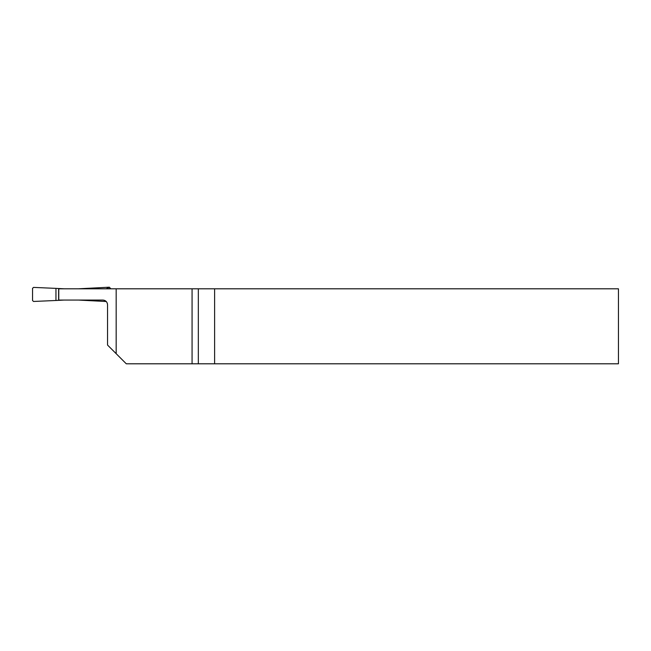 <?xml version="1.0" encoding="UTF-8"?>
<svg xmlns="http://www.w3.org/2000/svg" width="651" height="651" viewBox="0 0 651 651"><rect width="100%" height="100%" fill="white"/><g stroke="black" fill="none" stroke-linecap="round" stroke-linejoin="round"><path stroke-width="0.98" d="M116.171 353.68L107.545 345.054L107.545 304.749C107.26 301.901 105.698 300.339 102.858 300.062L58.623 300.062L58.623 288.808L116.171 288.808L116.171 353.68L126.294 363.803L192.069 363.803L192.069 288.808L116.171 288.808M214.618 363.803L618.45 363.803L618.45 288.808L214.618 288.808L214.618 363.803L192.069 363.803M192.069 288.808L214.618 288.808M107.448 303.805C106.805 301.478 105.275 300.225 102.858 300.062M58.769 288.808L58.769 300.062M78.307 288.808L109.401 287.197L110.401 288.808M64.213 288.808L55.953 288.377L55.953 300.485L64.213 300.062M106.251 301.511L78.307 300.062M55.953 288.377L33.535 287.4L32.55 288.328L32.55 300.542L33.535 301.462L55.953 300.485M198.327 288.808L198.327 363.803M110.401 288.108L109.018 288.808M106.194 288.808L109.401 287.197"/></g></svg>
